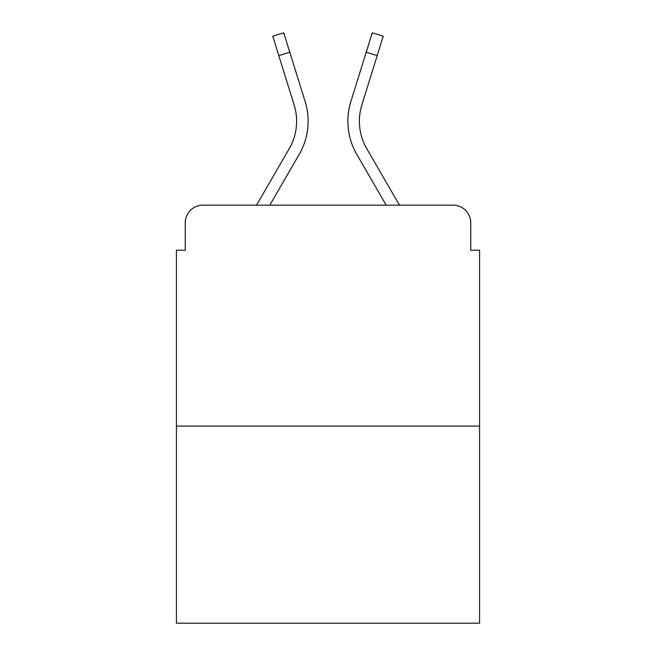<?xml version="1.0" encoding="UTF-8"?>
<svg xmlns="http://www.w3.org/2000/svg" width="656" height="656" viewBox="0 0 656 656"><rect width="100%" height="100%" fill="white"/><g stroke="black" fill="none" stroke-linecap="round" stroke-linejoin="round"><path stroke-width="0.98" d="M185.263 222.827L185.263 250.223L185.263 222.827A17.679 17.679 0 0 1 202.942 205.148L256.537 205.148L289.247 148.641A54.801 54.801 0 0 0 294.142 104.894L272.757 36.219L283.728 32.8L305.114 101.475A66.289 66.289 0 0 1 299.193 154.398L269.813 205.148M479.577 426.105L176.423 426.105L176.423 623.2L479.577 623.2L479.577 250.223L470.737 250.223L470.737 222.827A17.679 17.679 0 0 0 453.058 205.148L202.942 205.148M176.423 426.105L176.423 250.223L185.263 250.223M366.753 148.641A54.801 54.801 0 0 1 361.858 104.894A54.801 54.801 0 0 0 366.753 148.641A54.801 54.801 0 0 1 361.858 104.894A54.801 54.801 0 0 0 366.753 148.641A54.801 54.801 0 0 1 361.858 104.894A54.801 54.801 0 0 0 366.753 148.641A54.801 54.801 0 0 1 361.858 104.894A54.801 54.801 0 0 0 366.753 148.641A54.801 54.801 0 0 1 361.858 104.894A54.801 54.801 0 0 0 366.753 148.641L399.463 205.148L453.058 205.148M470.737 250.223L470.737 222.827M366.228 52.209L350.886 101.475L372.272 32.8L383.243 36.219L377.192 55.629L366.228 52.209L350.886 101.475A66.289 66.289 0 0 0 356.807 154.398L386.187 205.148M289.772 52.209L305.114 101.475L289.772 52.209L305.114 101.475L289.772 52.209L305.114 101.475L289.772 52.209L305.114 101.475L289.772 52.209L305.114 101.475L289.772 52.209L278.808 55.629M289.247 148.641A54.801 54.801 0 0 0 294.142 104.894A54.801 54.801 0 0 1 289.247 148.641A54.801 54.801 0 0 0 294.142 104.894A54.801 54.801 0 0 1 289.247 148.641A54.801 54.801 0 0 0 294.142 104.894A54.801 54.801 0 0 1 289.247 148.641A54.801 54.801 0 0 0 294.142 104.894A54.801 54.801 0 0 1 289.247 148.641A54.801 54.801 0 0 0 294.142 104.894M361.858 104.894L377.192 55.629"/></g></svg>
